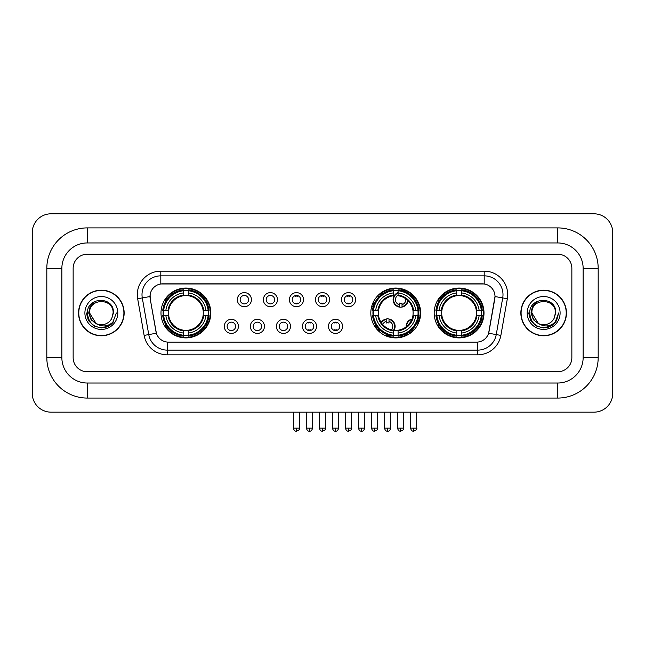 <?xml version="1.0" encoding="UTF-8"?>
<svg xmlns="http://www.w3.org/2000/svg" width="645" height="645" viewBox="0 0 645 645"><rect width="100%" height="100%" fill="white"/><g stroke="black" fill="none" stroke-linecap="round" stroke-linejoin="round"><path stroke-width="0.97" d="M370.819 312.978A24.913 24.913 0 0 0 395.732 337.891A24.913 24.913 0 0 0 420.645 312.978A24.913 24.913 0 0 0 395.732 288.073A24.913 24.913 0 0 0 370.819 312.978M434.182 312.978A24.913 24.913 0 0 0 459.095 337.891A24.913 24.913 0 0 0 484.008 312.978A24.913 24.913 0 0 0 459.095 288.073A24.913 24.913 0 0 0 434.182 312.978M160.992 312.978A24.913 24.913 0 0 0 185.905 337.891A24.913 24.913 0 0 0 210.818 312.978A24.913 24.913 0 0 0 185.905 288.073A24.913 24.913 0 0 0 160.992 312.978M238.408 326.378A7.047 7.047 0 0 1 231.361 333.425A7.047 7.047 0 0 1 224.307 326.378A7.047 7.047 0 0 1 231.361 319.323A7.047 7.047 0 0 1 238.408 326.378M227.129 326.378A4.233 4.233 0 0 0 231.361 330.611A4.233 4.233 0 0 0 235.586 326.378A4.233 4.233 0 0 0 231.361 322.145A4.233 4.233 0 0 0 227.129 326.378M264.45 326.378A7.047 7.047 0 0 1 257.403 333.425A7.047 7.047 0 0 1 250.349 326.378A7.047 7.047 0 0 1 257.403 319.323A7.047 7.047 0 0 1 264.45 326.378M253.171 326.378A4.233 4.233 0 0 0 257.403 330.611A4.233 4.233 0 0 0 261.628 326.378A4.233 4.233 0 0 0 257.403 322.145A4.233 4.233 0 0 0 253.171 326.378M290.492 326.378A7.047 7.047 0 0 1 283.437 333.425A7.047 7.047 0 0 1 276.391 326.378A7.047 7.047 0 0 1 283.437 319.323A7.047 7.047 0 0 1 290.492 326.378M279.212 326.378A4.233 4.233 0 0 0 283.437 330.611A4.233 4.233 0 0 0 287.67 326.378A4.233 4.233 0 0 0 283.437 322.145A4.233 4.233 0 0 0 279.212 326.378M316.534 326.378A7.047 7.047 0 0 1 309.479 333.425A7.047 7.047 0 0 1 302.432 326.378A7.047 7.047 0 0 1 309.479 319.323A7.047 7.047 0 0 1 316.534 326.378M305.246 326.378A4.233 4.233 0 0 0 309.479 330.611A4.233 4.233 0 0 0 313.712 326.378A4.233 4.233 0 0 0 309.479 322.145A4.233 4.233 0 0 0 305.246 326.378M342.568 326.378A7.047 7.047 0 0 1 335.521 333.425A7.047 7.047 0 0 1 328.466 326.378A7.047 7.047 0 0 1 335.521 319.323A7.047 7.047 0 0 1 342.568 326.378M331.288 326.378A4.233 4.233 0 0 0 335.521 330.611A4.233 4.233 0 0 0 339.754 326.378A4.233 4.233 0 0 0 335.521 322.145A4.233 4.233 0 0 0 331.288 326.378M251.429 299.683A7.047 7.047 0 0 1 244.382 306.73A7.047 7.047 0 0 1 237.328 299.683A7.047 7.047 0 0 1 244.382 292.628A7.047 7.047 0 0 1 251.429 299.683M240.15 299.683A4.233 4.233 0 0 0 244.382 303.908A4.233 4.233 0 0 0 248.607 299.683A4.233 4.233 0 0 0 244.382 295.45A4.233 4.233 0 0 0 240.15 299.683M277.471 299.683A7.047 7.047 0 0 1 270.416 306.73A7.047 7.047 0 0 1 263.37 299.683A7.047 7.047 0 0 1 270.416 292.628A7.047 7.047 0 0 1 277.471 299.683M266.192 299.683A4.233 4.233 0 0 0 270.416 303.908A4.233 4.233 0 0 0 274.649 299.683A4.233 4.233 0 0 0 270.416 295.45A4.233 4.233 0 0 0 266.192 299.683M303.513 299.683A7.047 7.047 0 0 1 296.458 306.73A7.047 7.047 0 0 1 289.411 299.683A7.047 7.047 0 0 1 296.458 292.628A7.047 7.047 0 0 1 303.513 299.683M292.233 299.683A4.233 4.233 0 0 0 296.458 303.908A4.233 4.233 0 0 0 300.691 299.683A4.233 4.233 0 0 0 296.458 295.45A4.233 4.233 0 0 0 292.233 299.683M329.547 299.683A7.047 7.047 0 0 1 322.5 306.73A7.047 7.047 0 0 1 315.453 299.683A7.047 7.047 0 0 1 322.5 292.628A7.047 7.047 0 0 1 329.547 299.683M318.267 299.683A4.233 4.233 0 0 0 322.5 303.908A4.233 4.233 0 0 0 326.733 299.683A4.233 4.233 0 0 0 322.5 295.45A4.233 4.233 0 0 0 318.267 299.683M355.589 299.683A7.047 7.047 0 0 1 348.542 306.73A7.047 7.047 0 0 1 341.487 299.683A7.047 7.047 0 0 1 348.542 292.628A7.047 7.047 0 0 1 355.589 299.683M344.309 299.683A4.233 4.233 0 0 0 348.542 303.908A4.233 4.233 0 0 0 352.767 299.683A4.233 4.233 0 0 0 348.542 295.45A4.233 4.233 0 0 0 344.309 299.683M144.125 335.392L137.659 298.732A23.502 23.502 0 0 1 160.807 271.15L484.193 271.15A23.502 23.502 0 0 1 507.341 298.732L500.875 335.392A23.502 23.502 0 0 1 477.727 354.815L167.273 354.815A23.502 23.502 0 0 1 144.125 335.392L148.753 334.578L142.287 297.917A18.802 18.802 0 0 1 160.807 275.85L484.193 275.85A18.802 18.802 0 0 1 502.713 297.917L496.247 334.578A18.802 18.802 0 0 1 477.727 350.114L167.273 350.114A18.802 18.802 0 0 1 148.753 334.578L156.38 333.231L150.188 298.732A12.69 12.69 0 0 1 162.685 283.84L482.315 283.84A12.69 12.69 0 0 1 494.812 298.732L489.007 331.635A12.69 12.69 0 0 1 476.51 342.124L168.49 342.124A12.69 12.69 0 0 1 155.993 331.635L150.188 298.732L150.132 294.652M163.233 315.332A22.801 22.801 0 0 1 163.233 310.632M436.415 315.332A22.801 22.801 0 0 1 436.415 310.632M373.06 315.332A22.801 22.801 0 0 1 373.06 310.632M78.553 312.978A22.801 22.801 0 0 0 101.346 335.779A22.801 22.801 0 0 0 124.146 312.978A22.801 22.801 0 0 0 101.346 290.186A22.801 22.801 0 0 0 78.553 312.978M520.854 312.978A22.801 22.801 0 0 0 543.654 335.779A22.801 22.801 0 0 0 566.447 312.978A22.801 22.801 0 0 0 543.654 290.186A22.801 22.801 0 0 0 520.854 312.978M160.807 271.15L160.807 283.977L484.193 283.977L484.193 271.15M476.51 342.124L168.49 342.124M507.341 298.732L495.005 296.555L488.62 333.231L500.875 335.392M489.007 331.635L488.934 332.038M156.066 332.038L155.993 331.635M571.857 268.328A14.101 14.101 0 0 0 557.756 254.227L87.244 254.227A14.101 14.101 0 0 0 73.143 268.328L73.143 357.636A14.101 14.101 0 0 0 87.244 371.738L557.756 371.738A14.101 14.101 0 0 0 571.857 357.636L571.857 268.328A14.101 14.101 0 0 0 557.756 254.227L87.244 254.227A14.101 14.101 0 0 0 73.143 268.328L73.143 357.636A14.101 14.101 0 0 0 87.244 371.738L557.756 371.738A14.101 14.101 0 0 0 571.857 357.636L571.857 268.328M123.905 312.978A22.559 22.559 0 0 0 101.346 290.419A22.559 22.559 0 0 0 78.787 312.978A22.559 22.559 0 0 0 101.346 335.545A22.559 22.559 0 0 0 123.905 312.978M116.326 312.978L112.625 322.839L110.529 324.822M96.935 324.08L91.106 319.791L88.696 312.978L90.195 306.351L94.831 301.4M95.912 323.403L89.599 312.978C88.873 297.821 113.818 297.821 113.101 312.978L111.811 318.332L113.383 312.978C114.544 296.015 86.906 296.426 87.422 312.978C88.357 322.976 93.864 327.894 103.95 327.733C108.054 326.942 111.311 324.846 113.713 321.444C108.287 326.652 102.41 327.329 96.073 323.484L89.599 312.978C88.873 297.821 113.818 297.821 113.101 312.978L111.811 318.332A11.747 11.747 0 0 1 96.073 323.484L89.599 312.978C88.873 297.821 113.818 297.821 113.101 312.978L111.811 318.332M96.073 323.484C91.961 321.218 89.8 317.719 89.599 312.978C88.873 297.821 113.818 297.821 113.101 312.978M84.898 312.978A16.447 16.447 0 0 0 101.346 329.434A16.447 16.447 0 0 0 117.801 312.978A16.447 16.447 0 0 0 101.346 296.531A16.447 16.447 0 0 0 84.898 312.978M113.713 321.444L109.505 325.548M109.408 325.612L103.95 327.733L109.432 325.588L103.95 327.733L109.432 325.588L101.346 327.966L93.856 325.959L88.373 320.476L86.366 312.978M566.213 312.978A22.559 22.559 0 0 0 543.654 290.419A22.559 22.559 0 0 0 521.096 312.978A22.559 22.559 0 0 0 543.654 335.545A22.559 22.559 0 0 0 566.213 312.978M551.725 325.604L546.331 327.725L551.725 325.604L546.331 327.725L551.725 325.604L543.654 327.966L536.164 325.959L530.682 320.476L528.674 312.978L530.682 320.476L536.164 325.959L543.654 327.966L551.144 325.959L556.627 320.476L558.635 312.978L554.934 322.839L552.838 324.822M539.244 324.08L533.415 319.791L531.004 312.978L532.496 306.351L537.14 301.4M538.381 323.484C534.27 321.218 532.109 317.719 531.899 312.978C531.182 297.821 556.127 297.821 555.401 312.978L554.12 318.332A11.747 11.747 0 0 1 538.381 323.484L531.899 312.978C531.182 297.821 556.127 297.821 555.401 312.978L554.12 318.332L555.692 312.978C556.853 296.015 529.214 296.426 529.73 312.978C530.666 322.976 536.172 327.894 546.259 327.733C550.362 326.942 553.62 324.846 556.022 321.444C550.596 326.652 544.719 327.329 538.381 323.484L538.333 323.459M555.401 312.978C556.127 297.821 531.182 297.821 531.899 312.978C531.182 297.821 556.127 297.821 555.401 312.978L554.12 318.332M527.199 312.978A16.447 16.447 0 0 0 543.654 329.434A16.447 16.447 0 0 0 560.102 312.978A16.447 16.447 0 0 0 543.654 296.531A16.447 16.447 0 0 0 527.199 312.978M556.022 321.444L551.814 325.548M558.635 312.978L556.627 320.476L551.144 325.959L543.654 327.966L536.164 325.959L530.682 320.476L528.674 312.978L530.682 320.476L536.164 325.959L543.654 327.966L551.144 325.959L556.627 320.476L558.635 312.978L556.627 320.476L551.144 325.959L543.654 327.966L536.164 325.959L530.682 320.476L528.674 312.978M555.99 321.492L551.822 325.54L555.99 321.492M203.135 315.332A17.391 17.391 0 0 0 188.259 295.749L188.259 295.749A17.391 17.391 0 0 0 168.676 315.332A17.391 17.391 0 0 0 203.135 315.332L203.836 315.332L203.135 315.332A17.391 17.391 0 0 1 188.259 330.216L188.259 333.054A20.213 20.213 0 0 0 205.981 315.332L209.101 315.332A23.317 23.317 0 0 1 188.259 336.174L188.259 335.231A22.373 22.373 0 0 0 208.158 315.332M163.701 315.332A22.325 22.325 0 0 1 163.701 310.632M188.259 290.782A22.325 22.325 0 0 0 183.559 290.782M208.109 310.632A22.325 22.325 0 0 1 208.109 315.332M209.101 310.632A23.317 23.317 0 0 0 188.259 289.79L188.259 290.734A22.373 22.373 0 0 1 208.158 310.632L209.101 310.632M162.709 315.332A23.317 23.317 0 0 0 183.559 336.174L183.559 335.231A22.373 22.373 0 0 1 163.653 315.332L162.709 315.332M208.158 310.632L205.981 310.632A20.213 20.213 0 0 0 188.259 292.911L188.259 290.734M188.259 335.231L188.259 333.054M163.653 315.332L165.829 315.332A20.213 20.213 0 0 0 183.559 333.054L183.559 335.231M188.259 292.911L188.259 295.055A18.076 18.076 0 0 1 203.836 310.632L205.981 310.632M205.981 315.332L203.836 315.332A18.076 18.076 0 0 1 188.259 330.909M183.559 333.054L183.559 330.216A17.391 17.391 0 0 1 168.676 315.332L165.829 315.332M203.135 310.632L203.836 310.632M188.259 335.182A22.325 22.325 0 0 1 183.559 335.182M183.559 289.79A23.317 23.317 0 0 0 162.709 310.632L163.653 310.632A22.373 22.373 0 0 1 183.559 290.734L183.559 289.79M183.559 290.734L183.559 292.911A20.213 20.213 0 0 0 165.829 310.632L163.653 310.632M183.559 295.716L183.559 292.911M165.829 310.632L167.982 310.632A18.076 18.076 0 0 1 183.559 295.055M183.559 330.216L183.559 330.909A18.076 18.076 0 0 1 167.982 315.332M166.345 300.288L165.015 300.288A24.446 24.446 0 0 1 210.351 312.978A24.446 24.446 0 0 1 165.015 325.677L166.345 325.677M398.086 335.231L398.086 336.174A23.317 23.317 0 0 0 418.928 315.332L417.984 315.332A22.373 22.373 0 0 1 398.086 335.231L398.086 333.054A20.213 20.213 0 0 0 415.807 315.332L412.961 315.332A17.391 17.391 0 0 0 398.086 295.749L398.086 295.176A5.168 5.168 0 0 0 399.207 304.658L399.207 302.997A3.604 3.604 0 0 0 402.029 302.997L402.029 306.585A7.047 7.047 0 0 0 407.64 300.312M394.022 330.288A17.391 17.391 0 0 0 412.961 315.332L413.663 315.332A18.076 18.076 0 0 1 398.086 330.909L398.086 333.054M393.386 290.734L393.386 289.79A23.317 23.317 0 0 0 372.536 310.632L373.479 310.632A22.373 22.373 0 0 1 393.386 290.734L393.386 292.911A20.213 20.213 0 0 0 375.656 310.632L378.502 310.632A17.391 17.391 0 0 0 393.386 330.216L393.386 336.174A23.317 23.317 0 0 1 372.536 315.332L373.479 315.332A22.373 22.373 0 0 0 393.386 335.231M373.528 315.332A22.325 22.325 0 0 1 373.528 310.632M398.086 290.782A22.325 22.325 0 0 0 393.386 290.782M417.936 310.632A22.325 22.325 0 0 1 417.936 315.332M418.928 310.632A23.317 23.317 0 0 0 398.086 289.79L398.086 290.734A22.373 22.373 0 0 1 417.984 310.632L418.928 310.632M417.984 310.632L415.807 310.632A20.213 20.213 0 0 0 398.086 292.911L398.086 290.734M415.807 315.332L417.984 315.332M373.479 315.332L375.656 315.332A20.213 20.213 0 0 0 393.386 333.054M398.086 292.911L398.086 295.749A17.391 17.391 0 0 0 397.36 295.668M412.961 310.632L415.807 310.632M393.386 330.216A17.391 17.391 0 0 1 378.502 315.332L375.656 315.332M398.086 330.24L398.086 330.909M398.086 335.182A22.325 22.325 0 0 1 393.386 335.182M375.656 310.632L373.479 310.632M393.386 295.055A18.076 18.076 0 0 0 377.809 310.632L378.502 310.632A17.391 17.391 0 0 1 393.386 295.749L393.386 292.911M393.386 295.749A17.391 17.391 0 0 1 394.272 295.652M381.389 293.193A24.446 24.446 0 0 1 419.427 318.969M408.172 334.021A24.446 24.446 0 0 1 386.839 335.747M379.639 331.377A24.446 24.446 0 0 1 374.842 325.677L376.172 325.677M476.324 315.332A17.391 17.391 0 0 0 461.441 295.749L461.441 295.749A17.391 17.391 0 0 0 441.865 315.332A17.391 17.391 0 0 0 476.324 315.332L477.018 315.332L476.324 315.332A17.391 17.391 0 0 1 461.441 330.216L461.441 333.054A20.213 20.213 0 0 0 479.171 315.332L482.291 315.332A23.317 23.317 0 0 1 461.441 336.174L461.441 335.231A22.373 22.373 0 0 0 481.347 315.332M436.891 315.332A22.325 22.325 0 0 1 436.891 310.632M461.441 290.782A22.325 22.325 0 0 0 456.741 290.782M481.299 310.632A22.325 22.325 0 0 1 481.299 315.332M482.291 310.632A23.317 23.317 0 0 0 461.441 289.79L461.441 290.734A22.373 22.373 0 0 1 481.347 310.632L482.291 310.632M435.899 315.332A23.317 23.317 0 0 0 456.741 336.174L456.741 335.231A22.373 22.373 0 0 1 436.842 315.332L435.899 315.332M481.347 310.632L479.171 310.632A20.213 20.213 0 0 0 461.441 292.911L461.441 290.734M461.441 335.231L461.441 333.054M436.842 315.332L439.019 315.332A20.213 20.213 0 0 0 456.741 333.054L456.741 335.231M461.441 292.911L461.441 295.055A18.076 18.076 0 0 1 477.018 310.632L479.171 310.632M479.171 315.332L477.018 315.332A18.076 18.076 0 0 1 461.441 330.909M456.741 333.054L456.741 330.216A17.391 17.391 0 0 1 441.865 315.332L439.019 315.332M476.324 310.632L477.018 310.632M461.441 335.182A22.325 22.325 0 0 1 456.741 335.182M456.741 289.79A23.317 23.317 0 0 0 435.899 310.632L436.842 310.632A22.373 22.373 0 0 1 456.741 290.734L456.741 289.79M456.741 290.734L456.741 292.911A20.213 20.213 0 0 0 439.019 310.632L436.842 310.632M456.741 295.716L456.741 292.911M439.019 310.632L441.164 310.632A18.076 18.076 0 0 1 456.741 295.055M456.741 330.216L456.741 330.909A18.076 18.076 0 0 1 441.164 315.332M439.535 300.288L438.205 300.288A24.446 24.446 0 0 1 483.532 312.978A24.446 24.446 0 0 1 438.205 325.677L439.535 325.677M295.047 303.666L295.047 302.997A3.604 3.604 0 0 0 297.869 302.997L297.869 303.666M297.869 295.692L297.869 296.361A3.604 3.604 0 0 0 295.047 296.361L295.047 295.692M321.089 303.666L321.089 302.997A3.604 3.604 0 0 0 323.911 302.997L323.911 303.666M323.911 295.692L323.911 296.361A3.604 3.604 0 0 0 321.089 296.361L321.089 295.692M347.131 303.666L347.131 302.997A3.604 3.604 0 0 0 349.953 302.997L349.953 303.666M349.953 295.692L349.953 296.361A3.604 3.604 0 0 0 347.131 296.361L347.131 295.692M380.631 295.217A7.522 7.522 0 0 0 379.55 294.039M374.527 303.287A3.604 3.604 0 0 1 373.173 302.997L373.173 304.658A5.168 5.168 0 0 1 372.367 304.351M380.276 295.523A7.047 7.047 0 0 0 379.195 294.346M378.905 296.845A5.168 5.168 0 0 0 377.833 295.66M371.778 306.149A7.047 7.047 0 0 0 373.173 306.585L373.173 307.068A7.522 7.522 0 0 0 373.181 307.068A7.522 7.522 0 0 1 371.649 306.609M373.173 306.585L373.173 304.658M371.23 308.463A9.401 9.401 0 0 0 372.778 308.907M382.114 294.056A9.401 9.401 0 0 0 381.05 292.854M398.086 293.104A7.047 7.047 0 0 0 399.207 306.585L399.207 307.068A7.522 7.522 0 0 1 398.086 292.596M402.029 304.658A5.168 5.168 0 0 0 405.705 298.732M399.207 306.585L399.207 304.658M399.207 307.068A7.522 7.522 0 0 0 408.067 300.723M406.35 292.225A9.401 9.401 0 0 0 401.085 290.29M402.029 307.068L402.029 306.585M308.068 330.369L308.068 329.7A3.604 3.604 0 0 0 310.89 329.7L310.89 330.369M310.89 322.387L310.89 323.056A3.604 3.604 0 0 0 308.068 323.056L308.068 322.387M334.11 330.369L334.11 329.7A3.604 3.604 0 0 0 336.932 329.7L336.932 330.369M336.932 322.387L336.932 323.056A3.604 3.604 0 0 0 334.11 323.056L334.11 322.387M381.163 322.484A7.522 7.522 0 0 1 389.008 318.993L389.008 323.056A3.604 3.604 0 0 0 386.194 323.056L386.194 321.404A5.168 5.168 0 0 0 382.759 324.564M393.386 331.191A7.522 7.522 0 0 0 389.008 318.993M393.386 330.409A7.047 7.047 0 0 0 389.008 319.469M391.442 329.837A5.168 5.168 0 0 0 389.008 321.404M386.194 321.404L386.194 318.993M386.194 319.469A7.047 7.047 0 0 0 381.461 322.919M378.671 328.869L378.671 329.313A9.401 9.401 0 0 0 380.993 333.07M384.71 335.327A9.401 9.401 0 0 0 389.782 335.521M406.14 326.918A7.522 7.522 0 0 1 412.042 319.033M419.21 321.323A7.522 7.522 0 0 0 417.904 320.186M413.953 329.974A3.604 3.604 0 0 1 412.228 329.7L412.228 331.353A5.168 5.168 0 0 1 410.849 330.732M410.373 322.371A5.168 5.168 0 0 0 408.874 324.37M419.024 321.823A7.047 7.047 0 0 0 417.75 320.646M418.154 323.846A5.168 5.168 0 0 0 417.025 322.468M410.365 333.142A7.522 7.522 0 0 1 408.906 332.215M411.833 319.565A7.047 7.047 0 0 0 406.592 326.564M409.309 331.941A7.047 7.047 0 0 0 410.792 332.828M407.237 333.263A9.401 9.401 0 0 0 408.599 334.312M419.831 319.299A9.401 9.401 0 0 0 418.436 318.291M87.244 227.903L87.244 242.947L557.756 242.947L557.756 227.903A40.425 40.425 0 0 1 598.181 268.328A40.425 40.425 0 0 0 557.756 227.903L87.244 227.903A40.425 40.425 0 0 0 46.819 268.328L46.819 357.636A40.425 40.425 0 0 0 87.244 398.062L557.756 398.062A40.425 40.425 0 0 0 598.181 357.636L598.181 268.328L583.136 268.328A25.381 25.381 0 0 0 557.756 242.947L87.244 242.947A25.381 25.381 0 0 0 61.864 268.328L61.864 357.636A25.381 25.381 0 0 0 87.244 383.017L557.756 383.017A25.381 25.381 0 0 0 583.136 357.636L583.136 268.328L583.136 357.636L598.181 357.636M612.75 232.603A18.802 18.802 0 0 0 593.948 213.801L51.052 213.801A18.802 18.802 0 0 0 32.25 232.603L32.25 393.361A18.802 18.802 0 0 0 51.052 412.163L593.948 412.163A18.802 18.802 0 0 0 612.75 393.361L612.75 232.603M137.659 298.732L142.287 297.917A18.802 18.802 0 0 1 142.005 294.652M142.287 297.917L149.995 296.555M477.727 342.068L477.727 354.815M167.273 354.815L167.273 342.068M183.559 335.392A22.535 22.535 0 0 0 188.259 335.392M208.319 315.332A22.535 22.535 0 0 0 208.319 310.632M188.259 290.564A22.535 22.535 0 0 0 183.559 290.564M398.086 330.216A17.391 17.391 0 0 0 412.961 315.332M413.663 310.632A18.076 18.076 0 0 0 398.086 295.055M377.809 315.332A18.076 18.076 0 0 0 393.386 330.909M393.386 335.392A22.535 22.535 0 0 0 398.086 335.392M418.145 315.332A22.535 22.535 0 0 0 418.145 310.632M398.086 290.564A22.535 22.535 0 0 0 393.386 290.564M456.741 335.392A22.535 22.535 0 0 0 461.441 335.392M481.509 315.332A22.535 22.535 0 0 0 481.509 310.632M461.441 290.564A22.535 22.535 0 0 0 456.741 290.564M296.458 428.143L293.402 428.143C293.935 430.32 294.959 431.336 296.458 431.199L296.458 428.143L299.514 428.143L299.514 412.163M322.5 428.143L319.444 428.143C319.976 430.32 321 431.336 322.5 431.199L322.5 428.143L325.556 428.143L325.556 412.163M348.542 428.143L345.486 428.143C346.018 430.32 347.034 431.336 348.542 431.199L348.542 428.143L351.598 428.143L351.598 412.163M374.584 428.143L371.528 428.143C372.06 430.32 373.076 431.336 374.584 431.199L374.584 428.143L377.639 428.143L377.639 412.163M400.618 428.143L397.562 428.143C398.102 430.32 399.118 431.336 400.618 431.199L400.618 428.143L403.673 428.143L403.673 412.163M309.479 428.143L306.423 428.143C306.956 430.32 307.979 431.336 309.479 431.199L309.479 428.143L312.535 428.143L312.535 412.163M335.521 428.143L332.465 428.143C332.997 430.32 334.013 431.336 335.521 431.199L335.521 428.143L338.577 428.143L338.577 412.163M361.563 428.143L358.507 428.143C359.039 430.32 360.055 431.336 361.563 431.199L361.563 428.143L364.619 428.143L364.619 412.163M387.597 428.143L384.549 428.143C385.081 430.32 386.097 431.336 387.597 431.199L387.597 428.143L390.652 428.143L390.652 412.163M413.638 428.143L410.583 428.143C411.115 430.32 412.139 431.336 413.638 431.199L413.638 428.143L416.694 428.143L416.694 412.163M557.756 398.062L557.756 383.017L87.244 383.017L87.244 398.062M46.819 357.636L61.864 357.636L61.864 268.328L46.819 268.328M293.402 428.143L293.402 412.163M299.514 428.143C300.135 429.119 299.119 430.134 296.458 431.199M319.444 428.143L319.444 412.163M325.556 428.143C326.177 429.119 325.161 430.134 322.5 431.199M345.486 428.143L345.486 412.163M351.598 428.143C352.218 429.119 351.194 430.134 348.542 431.199M371.528 428.143L371.528 412.163M377.639 428.143C378.252 429.119 377.236 430.134 374.584 431.199M397.562 428.143L397.562 412.163M403.673 428.143C404.294 429.119 403.278 430.134 400.618 431.199M306.423 428.143L306.423 412.163M312.535 428.143C312.003 430.32 310.987 431.336 309.479 431.199M332.465 428.143L332.465 412.163M338.577 428.143C338.044 430.32 337.021 431.336 335.521 431.199M358.507 428.143L358.507 412.163M364.619 428.143C364.086 430.32 363.062 431.336 361.563 431.199M384.549 428.143L384.549 412.163M390.652 428.143C390.12 430.32 389.104 431.336 387.597 431.199M410.583 428.143L410.583 412.163M416.694 428.143C417.315 429.119 416.299 430.134 413.638 431.199"/></g></svg>

